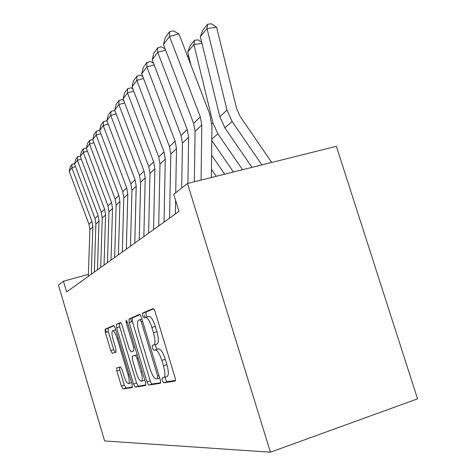 <?xml version="1.0" encoding="UTF-8"?>
<svg xmlns="http://www.w3.org/2000/svg" width="476" height="476" viewBox="0 0 476 476"><rect width="100%" height="100%" fill="white"/><g stroke="black" fill="none" stroke-linecap="round" stroke-linejoin="round"><path stroke-width="0.71" d="M162.173 380.473L163.631 382.811L175.037 381.08C175.579 380.663 175.555 379.39 174.972 377.272L155.128 311.81C154.403 309.638 153.694 308.579 153.01 308.627L142.568 313.107L142.645 315.808L144.038 317.962L145.353 317.427C147.429 317.325 149.601 320.669 151.874 327.452L153.48 332.754C155.319 339.519 155.426 343.601 153.79 344.987L152.314 345.433L152.385 348.057L153.813 350.306L155.176 349.925C157.324 350.062 159.549 353.549 161.84 360.392L163.452 365.723C165.267 372.363 165.362 376.326 163.744 377.617L162.108 377.92L162.173 380.473M165.297 377.117L165.553 379.39L167.016 381.722L175.394 380.437M153.611 308.841L145.965 312.107L146.031 314.809L147.143 316.897M155.664 344.416L155.771 347.016L157.199 349.259L158.579 348.878L155.176 349.925M116.685 367.817L116.846 370.982L121.356 386.078L122.998 388.957L132.268 387.553L132.102 384.316L115.317 328.291L113.639 325.519L105.131 329.166L105.327 332.432L110.741 350.562L112.348 353.317L116.049 352.163L115.864 348.89L113.115 339.697C111.765 334.765 111.598 331.796 112.628 330.784C113.972 330.749 115.466 333.23 117.108 338.222L128.103 374.939C129.436 379.806 129.591 382.692 128.568 383.585C127.14 383.513 125.593 380.919 123.915 375.796L122.112 369.763L120.44 366.901L116.656 367.829M66.628 291.943L178.994 211.38L173.746 194.303L187.484 183.48L270.445 452.2L104.619 440.954L58.465 285.13L63.445 281.209L66.628 291.943M147.001 381.865C147.661 383.864 148.298 384.917 148.917 385.036L160.317 383.305C160.805 382.918 160.769 381.71 160.216 379.693L141.431 317.48C140.747 315.415 140.093 314.404 139.468 314.44L129.02 318.92L129.163 322.561L147.001 381.865L150.22 380.836C150.88 382.829 151.523 383.888 152.147 384.001L160.638 382.698M145.501 385.554L135.303 387.095L133.53 384.078L116.644 327.744L116.471 324.299L120.41 322.615C120.946 322.597 121.529 323.549 122.159 325.459L129.163 348.777L130.954 351.728L133.804 350.889L133.655 347.385L126.229 322.68L126.122 320.164L127.395 322.192L145.418 382.127L145.555 385.542M270.445 452.2L417.535 398.84L336.371 146.316L187.484 183.48M88.381 274.384L63.445 281.209M167.04 376.564L167.147 376.528C168.79 375.231 168.706 371.268 166.892 364.634L163.452 365.723M158.579 348.878C160.751 349.003 162.988 352.484 165.279 359.315L166.892 364.634M145.531 317.373L148.762 316.415C150.856 316.314 153.046 319.646 155.319 326.417L156.925 331.712C158.764 338.472 158.853 342.547 157.199 343.946L156.693 344.1M140.021 314.648L132.257 317.968L132.387 321.603L150.22 380.836M145.115 317.522L144.377 315.296M157.705 378.658L157.669 376.123L141.271 321.782L139.902 319.652L138.546 320.205C137.017 321.621 137.142 325.596 138.933 332.129L149.916 368.585C152.07 375.112 154.194 378.551 156.283 378.902L157.705 378.658M145.834 384.971L138.385 386.107L135.303 387.095M120.892 322.823L119.559 323.388L119.726 326.833L136.606 383.097L138.385 386.107M136.451 373.059C138.23 378.45 139.902 381.175 141.473 381.228C142.616 380.264 142.485 377.224 141.086 372.107L136.987 358.47C136.338 356.506 135.725 355.501 135.148 355.447L132.274 356.238L132.429 359.666L136.451 373.059M141.473 381.228L144.811 380.116M132.304 356.226L137.189 354.775M131.59 382.627L128.568 383.585M115.781 329.844L112.758 330.743M114.097 325.727L108.082 328.291L108.272 331.558L113.687 349.664L115.216 352.418M119.428 367.145L119.785 370.066L124.296 385.143L125.944 388.017L132.512 387.012M271.707 162.459L240.047 116.275L236.637 108.701L216.645 27.364L207.024 28.495L227.004 110.134L232.139 121.541L261.889 164.904M200.325 36.634L202.925 30.012L207.625 24.246L207.024 28.495L200.325 36.634L219.841 116.656L224.862 127.83L252.012 167.374M207.625 24.246L211.463 23.8L216.645 27.364M194.357 181.761L195.071 131.305L193.631 123.332L163.488 44.53L169.504 36.444L169.468 31.815L173.246 30.803L178.97 33.891L209.708 114.032L211.933 126.194L211.362 177.518M178.97 33.891L169.504 36.444L200.319 116.888L201.794 125.027L201.08 180.083M163.488 44.53L165.255 37.55L169.468 31.815M201.991 43.447L193.899 44.447L212.962 122.909L217.883 133.857L242.534 169.736M211.772 140.521L233.43 172.009M187.722 51.949L190.198 45.607L194.535 40.293L193.899 44.447L187.722 51.949L190.846 64.861M194.535 40.293L198.236 39.841L201.699 42.269M189.234 58.209L188.341 58.322M211.612 155.212L224.678 174.192M211.457 169.331L216.253 176.298M187.276 55.543L188.865 56.674M181.695 188.038L182.439 143.109L181.07 135.446L152.183 59.738L157.717 52.289L157.74 47.778L161.382 46.785L165.142 48.849M165.624 50.117L157.717 52.289L187.223 129.514L188.627 137.332L187.919 183.367M152.183 59.738L153.855 53.062L157.74 47.778M169.581 218.133L170.783 154.004L169.474 146.626L141.741 73.774L146.858 66.896L146.923 62.499L150.44 61.523L153.516 63.243M154.135 64.867L146.858 66.896L175.156 141.146L176.495 148.667L175.715 192.75M175.341 214.004L175.585 200.283M141.741 73.774L143.335 67.384L146.923 62.499M158.71 225.927L159.99 164.095L158.74 156.979L132.072 86.781L136.814 80.402L136.921 76.112L140.313 75.16L142.8 76.571M143.538 78.498L136.814 80.402L164.006 151.904L165.285 159.145L164.041 222.108M132.072 86.781L133.589 80.64L136.921 76.112M148.619 233.157L149.97 173.454L148.774 166.588L123.094 98.853L127.503 92.927L127.633 88.75L130.924 87.81L132.893 88.941M133.726 91.142L127.503 92.927L153.665 161.87L154.89 168.861L153.57 229.61M123.094 98.853L124.545 92.957L127.633 88.75M139.242 239.886L140.64 182.171L139.492 175.537L114.728 110.099L118.839 104.577L119 100.501L122.183 99.579L123.7 100.46M124.623 102.899L118.839 104.577L144.049 171.14L145.222 177.893L143.847 236.584M114.728 110.099L116.12 104.422L119 100.501M130.489 246.157L131.935 190.311L130.835 183.885L106.921 120.601L110.759 115.436L110.95 111.461L114.032 110.557L115.15 111.217M116.15 113.859L110.759 115.436L135.089 179.779L136.213 186.312L134.791 243.075M106.921 120.601L108.254 115.121L110.95 111.461M122.314 252.018L123.796 197.915L122.737 191.697L99.621 130.418L103.215 125.587L103.423 121.701L106.41 120.821L107.177 121.279M108.242 124.099L103.215 125.587L126.717 187.853L127.8 194.178L126.336 249.138M143.181 313.505L143.02 312.976M99.621 130.418L100.9 125.134L103.423 121.701M131.537 321.859L130.519 318.48M114.656 257.51L116.162 205.049L115.138 199.016L92.772 139.629L96.14 135.095L96.366 131.305L99.276 130.436L99.728 130.71M100.852 133.685L96.14 135.095L118.875 195.416L119.916 201.538L118.423 254.809M92.772 139.629L94.004 134.518L96.366 131.305M107.463 262.663L108.992 211.749L108.01 205.894L86.34 148.28L89.506 144.02L89.75 140.313L92.778 139.593M93.927 142.687L89.506 144.02L111.521 202.508L112.52 208.452L111.003 260.128M86.34 148.28L87.524 143.335L89.75 140.313M100.704 267.512L102.245 218.056L101.293 212.367L80.283 156.425L83.264 152.415L83.52 148.786L86.4 148.036M87.417 151.148L83.264 152.415L104.601 209.178L105.571 214.95L104.03 265.126M119.303 323.972L119.161 323.507M80.283 156.425L81.426 151.636L83.52 148.786M94.331 272.082L95.89 224L94.968 218.472L74.571 164.101L77.386 160.317L77.653 156.777L80.384 155.997M81.295 159.121L77.386 160.317L98.086 215.461L99.02 221.066L97.467 269.832M74.571 164.101L75.678 159.46L77.653 156.777M88.316 276.395L89.881 229.61L88.988 224.232L69.181 171.36L71.834 167.784L72.114 164.315L74.714 163.512M75.523 166.642L71.834 167.784L91.939 221.394L92.844 226.844L91.279 274.271M106.309 332.135L105.398 329.089M69.181 171.36L70.246 166.85L72.114 164.315M167.016 381.722L163.631 382.811M157.199 349.259L153.813 350.306M165.279 359.315L161.84 360.392M157.098 343.981L153.694 345.023M156.925 331.712L153.48 332.754M155.319 326.417L151.874 327.452M145.965 312.107L142.574 313.107L145.965 312.107M132.387 321.603L129.163 322.561M132.257 317.968L129.02 318.92L132.257 317.968M152.147 384.001L148.917 385.036M157.746 378.652L159.71 378.021L157.758 378.646M159.008 375.695L157.669 376.123M142.61 321.383L141.271 321.782M141.907 319.057L139.902 319.652M136.606 383.097L133.53 384.078M119.726 326.833L116.644 327.744M119.565 323.388L116.477 324.299L119.559 323.388M134.857 347.016L133.655 347.385M127.431 322.323L126.229 322.68M142.288 371.726L141.086 372.107M138.189 358.095L136.987 358.47M137.201 354.81L135.148 355.447M129.186 374.594L128.103 374.939M118.191 337.895L117.108 338.222M113.687 349.664L110.741 350.562M108.272 331.558L105.327 332.432M108.088 328.291L105.131 329.166L108.082 328.291M125.944 388.017L122.998 388.957M124.296 385.143L121.356 386.078M119.785 370.066L116.846 370.982M227.004 110.134L219.841 116.656M232.139 121.541L224.862 127.83M195.071 131.305L201.794 125.027M193.631 123.332L200.319 116.888M212.962 122.909L211.874 123.897M217.883 133.857L211.79 139.123M182.439 143.109L188.627 137.332M181.07 135.446L187.223 129.514M170.783 154.004L176.495 148.667M169.474 146.626L175.156 141.146M159.99 164.095L165.285 159.145M158.74 156.979L164.006 151.904M149.97 173.454L154.89 168.861M148.774 166.588L153.665 161.87M140.64 182.171L145.222 177.893M139.492 175.537L144.049 171.14M131.935 190.311L136.213 186.312M130.835 183.885L135.089 179.779M123.796 197.915L127.8 194.178M122.737 191.697L126.717 187.853M116.162 205.049L119.916 201.538M115.138 199.016L118.875 195.416M108.992 211.749L112.52 208.452M108.01 205.894L111.521 202.508M102.245 218.056L105.571 214.95M101.293 212.367L104.601 209.178M95.89 224L99.02 221.066M94.968 218.472L98.086 215.461M89.881 229.61L92.844 226.844M88.988 224.232L91.939 221.394M167.147 376.528L163.744 377.617M157.199 343.946L153.79 344.987"/></g></svg>
